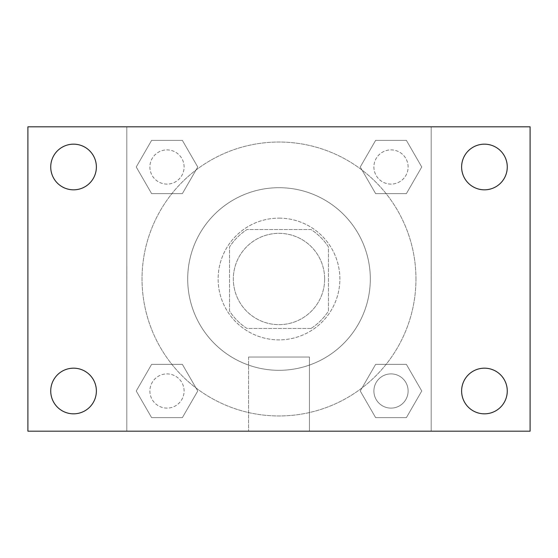 <?xml version="1.0" encoding="UTF-8"?>
<svg xmlns="http://www.w3.org/2000/svg" width="558" height="558" viewBox="0 0 558 558"><rect width="100%" height="100%" fill="white"/><g stroke="black" fill="none" stroke-linecap="round" stroke-linejoin="round"><path stroke-width="0.42" stroke-dasharray="2.79 2.09" d="M324.651 279A45.651 45.651 0 0 0 256.171 239.459A45.651 45.651 0 0 0 256.171 318.541A45.651 45.651 0 0 0 324.651 279A45.651 45.651 0 0 0 256.171 239.459A45.651 45.651 0 0 0 256.171 318.541A45.651 45.651 0 0 0 324.651 279M311.029 328.46L246.971 328.46A58.925 58.925 0 0 1 229.54 311.029L229.54 246.971A58.925 58.925 0 0 1 246.971 229.54L311.029 229.54A58.925 58.925 0 0 1 328.46 246.971L328.46 311.029A58.925 58.925 0 0 1 311.029 328.46L246.971 328.46A58.925 58.925 0 0 1 229.54 311.029L229.54 246.971A58.925 58.925 0 0 1 246.971 229.54L311.029 229.54A58.925 58.925 0 0 1 328.46 246.971L328.46 311.029A58.925 58.925 0 0 1 311.029 328.46M279 218.129A60.871 60.871 0 0 1 331.717 309.439A60.871 60.871 0 0 1 226.283 309.439A60.871 60.871 0 0 1 279 218.129A60.871 60.871 0 0 0 218.129 279A60.871 60.871 0 0 0 279 339.871A60.871 60.871 0 0 0 339.871 279A60.871 60.871 0 0 0 279 218.129M370.31 279A91.31 91.31 0 0 0 233.349 199.924A91.31 91.31 0 0 0 233.349 358.076A91.31 91.31 0 0 0 370.31 279A91.31 91.31 0 0 0 233.349 199.924A91.31 91.31 0 0 0 233.349 358.076A91.31 91.31 0 0 0 370.31 279M136.243 166.995L151.616 140.365L182.368 140.365L197.748 166.995L182.368 193.626L151.616 193.626L136.243 166.995L151.616 140.365L182.368 140.365L197.748 166.995L182.368 193.626L151.616 193.626L136.243 166.995L151.616 140.365L182.368 140.365L197.748 166.995L182.368 193.626L151.616 193.626L136.243 166.995M136.243 391.005L151.616 364.374L182.368 364.374L197.748 391.005L182.368 417.635L151.616 417.635L136.243 391.005L151.616 364.374L182.368 364.374L197.748 391.005L182.368 417.635L151.616 417.635L136.243 391.005L151.616 364.374L182.368 364.374L197.748 391.005L182.368 417.635L151.616 417.635L136.243 391.005M126.819 431.181L126.819 126.819L431.181 126.819L431.181 431.181L126.819 431.181L126.819 126.819L431.181 126.819L431.181 431.181L126.819 431.181L126.819 126.819L431.181 126.819L431.181 431.181L27.9 431.181L27.9 126.819L126.819 126.819L126.819 431.181M360.252 166.995L375.632 140.365L406.384 140.365L421.757 166.995L406.384 193.626L375.632 193.626L360.252 166.995L375.632 140.365L406.384 140.365L421.757 166.995L406.384 193.626L375.632 193.626L360.252 166.995L375.632 140.365L406.384 140.365L421.757 166.995L406.384 193.626L375.632 193.626L360.252 166.995M360.252 391.005L375.632 364.374L406.384 364.374L421.757 391.005L406.384 417.635L375.632 417.635L360.252 391.005L375.632 364.374L406.384 364.374L421.757 391.005L406.384 417.635L375.632 417.635L360.252 391.005L375.632 364.374L406.384 364.374L421.757 391.005L406.384 417.635L375.632 417.635L360.252 391.005M292.315 126.819L265.685 126.833L292.315 126.819M415.961 279A136.961 136.961 0 0 0 210.519 160.383A136.961 136.961 0 0 0 210.519 397.617A136.961 136.961 0 0 0 415.961 279A136.961 136.961 0 0 0 210.519 160.383A136.961 136.961 0 0 0 210.519 397.617A136.961 136.961 0 0 0 415.961 279M184.098 391.005A17.103 17.103 0 0 0 158.444 376.19A17.103 17.103 0 0 0 158.444 405.819A17.103 17.103 0 0 0 184.098 391.005A17.103 17.103 0 0 0 158.444 376.19A17.103 17.103 0 0 0 158.444 405.819A17.103 17.103 0 0 0 184.098 391.005A17.103 17.103 0 0 0 158.444 376.19A17.103 17.103 0 0 0 158.444 405.819A17.103 17.103 0 0 0 184.098 391.005A17.103 17.103 0 0 0 158.444 376.19A17.103 17.103 0 0 0 158.444 405.819A17.103 17.103 0 0 0 184.098 391.005M184.098 166.995A17.103 17.103 0 0 0 158.444 152.181A17.103 17.103 0 0 0 158.444 181.81A17.103 17.103 0 0 0 184.098 166.995A17.103 17.103 0 0 0 158.444 152.181A17.103 17.103 0 0 0 158.444 181.81A17.103 17.103 0 0 0 184.098 166.995A17.103 17.103 0 0 0 158.444 152.181A17.103 17.103 0 0 0 158.444 181.81A17.103 17.103 0 0 0 184.098 166.995A17.103 17.103 0 0 0 158.444 152.181A17.103 17.103 0 0 0 158.444 181.81A17.103 17.103 0 0 0 184.098 166.995M408.114 166.995A17.103 17.103 0 0 0 382.453 152.181A17.103 17.103 0 0 0 382.453 181.81A17.103 17.103 0 0 0 408.114 166.995A17.103 17.103 0 0 0 382.453 152.181A17.103 17.103 0 0 0 382.453 181.81A17.103 17.103 0 0 0 408.114 166.995A17.103 17.103 0 0 0 382.453 152.181A17.103 17.103 0 0 0 382.453 181.81A17.103 17.103 0 0 0 408.114 166.995A17.103 17.103 0 0 0 382.453 152.181A17.103 17.103 0 0 0 382.453 181.81A17.103 17.103 0 0 0 408.114 166.995M373.902 391.005A17.103 17.103 0 0 1 399.556 376.19A17.103 17.103 0 0 1 399.556 405.819A17.103 17.103 0 0 1 373.902 391.005A17.103 17.103 0 0 1 399.556 376.19A17.103 17.103 0 0 1 399.556 405.819A17.103 17.103 0 0 1 373.902 391.005M309.439 431.181L248.561 431.181L309.439 431.181L248.561 431.181L309.439 431.181L309.439 357.036L248.561 357.036L309.439 357.036L248.561 357.036L309.439 357.036L309.439 431.181M126.819 279L126.819 265.685L126.819 279M431.181 279L431.181 265.685L431.181 279M431.167 279L431.167 265.685L431.167 279M126.833 279L126.833 265.685L126.833 279M431.181 126.819L530.1 126.819L530.1 431.181L431.181 431.181L431.181 126.819M73.551 189.825A22.829 22.829 0 0 0 93.326 155.577A22.829 22.829 0 0 0 53.784 155.577A22.829 22.829 0 0 0 73.551 189.825M73.551 413.834A22.829 22.829 0 0 0 93.326 379.593A22.829 22.829 0 0 0 53.784 379.593A22.829 22.829 0 0 0 73.551 413.834M484.449 189.825A22.829 22.829 0 0 0 504.216 155.577A22.829 22.829 0 0 0 464.675 155.577A22.829 22.829 0 0 0 484.449 189.825M484.449 413.834A22.829 22.829 0 0 0 504.216 379.593A22.829 22.829 0 0 0 464.675 379.593A22.829 22.829 0 0 0 484.449 413.834M408.114 391.005A17.103 17.103 0 0 0 382.453 376.19A17.103 17.103 0 0 0 382.453 405.819A17.103 17.103 0 0 0 408.114 391.005A17.103 17.103 0 0 0 382.453 376.19A17.103 17.103 0 0 0 382.453 405.819A17.103 17.103 0 0 0 408.114 391.005M248.561 357.036L248.561 431.181L248.561 357.036"/><path stroke-width="0.84" d="M27.9 126.819L530.1 126.819L530.1 431.181L27.9 431.181L27.9 126.819M73.551 368.175A22.829 22.829 0 0 1 96.381 391.005A22.829 22.829 0 0 1 73.551 413.834A22.829 22.829 0 0 1 50.729 391.005A22.829 22.829 0 0 1 73.551 368.175M484.449 368.175A22.829 22.829 0 0 1 507.271 391.005A22.829 22.829 0 0 1 484.449 413.834A22.829 22.829 0 0 1 461.619 391.005A22.829 22.829 0 0 1 484.449 368.175M484.449 144.166A22.829 22.829 0 0 1 507.271 166.995A22.829 22.829 0 0 1 484.449 189.825A22.829 22.829 0 0 1 461.619 166.995A22.829 22.829 0 0 1 484.449 144.166M73.551 144.166A22.829 22.829 0 0 1 96.381 166.995A22.829 22.829 0 0 1 73.551 189.825A22.829 22.829 0 0 1 50.729 166.995A22.829 22.829 0 0 1 73.551 144.166"/></g></svg>
